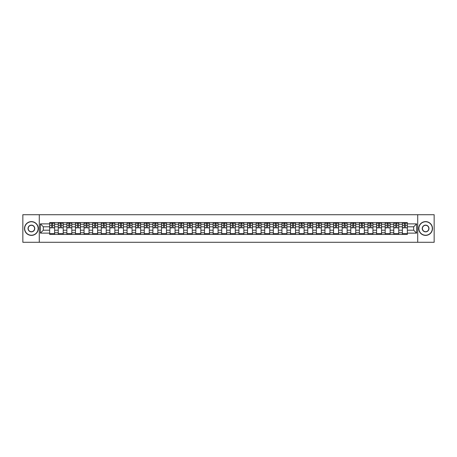 <?xml version="1.0" encoding="UTF-8"?>
<svg xmlns="http://www.w3.org/2000/svg" width="457" height="457" viewBox="0 0 457 457"><rect width="100%" height="100%" fill="white"/><g stroke="black" fill="none" stroke-linecap="round" stroke-linejoin="round"><path stroke-width="0.69" d="M417.715 242.29L434.15 242.29L434.15 214.71L22.85 214.71L22.85 242.29L417.715 242.29L417.715 214.71M58.256 234.43L58.256 224.256L54.617 224.256L54.617 234.43M54.617 224.256L54.617 222.57M58.256 224.256L58.256 222.57M63.22 222.57L63.22 234.43M66.859 234.43L66.859 222.57M71.823 222.57L71.823 234.43M75.462 234.43L75.462 222.57M80.426 222.57L80.426 234.43M84.065 234.43L84.065 222.57M89.029 222.57L89.029 234.43M92.668 234.43L92.668 222.57M97.632 222.57L97.632 234.43M101.271 234.43L101.271 222.57M106.235 222.57L106.235 234.43M109.874 234.43L109.874 222.57M114.838 222.57L114.838 234.43M118.477 234.43L118.477 222.57M123.441 222.57L123.441 234.43M127.08 234.43L127.08 222.57M132.044 222.57L132.044 234.43M135.683 234.43L135.683 222.57M140.647 222.57L140.647 234.43M144.286 234.43L144.286 222.57M149.25 222.57L149.25 234.43M152.889 234.43L152.889 222.57M157.854 222.57L157.854 234.43M161.492 234.43L161.492 222.57M166.457 222.57L166.457 234.43M170.095 234.43L170.095 222.57M175.06 222.57L175.06 234.43M178.698 234.43L178.698 222.57M183.663 222.57L183.663 234.43M187.301 234.43L187.301 222.57M192.266 222.57L192.266 234.43M195.904 234.43L195.904 222.57M200.869 222.57L200.869 234.43M204.508 234.43L204.508 222.57M209.472 222.57L209.472 234.43M213.116 234.43L213.116 222.57M218.075 222.57L218.075 234.43M221.719 234.43L221.719 222.57M226.678 222.57L226.678 234.43M230.322 234.43L230.322 222.57M235.281 222.57L235.281 234.43M238.925 234.43L238.925 222.57M243.884 222.57L243.884 234.43M247.528 234.43L247.528 222.57M252.493 222.57L252.493 234.43M256.131 234.43L256.131 222.57M261.096 222.57L261.096 234.43M264.734 234.43L264.734 222.57M269.699 222.57L269.699 234.43M273.337 234.43L273.337 222.57M278.302 222.57L278.302 234.43M281.94 234.43L281.94 222.57M286.905 222.57L286.905 234.43M290.543 234.43L290.543 222.57M295.508 222.57L295.508 234.43M299.146 234.43L299.146 222.57M304.111 222.57L304.111 234.43M307.75 234.43L307.75 222.57M312.714 222.57L312.714 234.43M316.353 234.43L316.353 222.57M321.317 222.57L321.317 234.43M324.956 234.43L324.956 222.57M329.92 222.57L329.92 234.43M333.559 234.43L333.559 222.57M338.523 222.57L338.523 234.43M342.162 234.43L342.162 222.57M347.126 222.57L347.126 234.43M350.765 234.43L350.765 222.57M355.729 222.57L355.729 234.43M359.368 234.43L359.368 222.57M364.332 222.57L364.332 234.43M367.971 234.43L367.971 222.57M372.935 222.57L372.935 234.43M376.574 234.43L376.574 222.57M381.538 222.57L381.538 234.43M385.177 234.43L385.177 222.57M390.141 222.57L390.141 234.43M393.78 234.43L393.78 222.57M398.744 222.57L398.744 234.43M402.383 234.43L402.383 222.57M402.383 230.208L398.744 230.208M393.78 230.208L390.141 230.208M385.177 230.208L381.538 230.208M376.574 230.208L372.935 230.208M367.971 230.208L364.332 230.208M359.368 230.208L355.729 230.208M350.765 230.208L347.126 230.208M342.162 230.208L338.523 230.208M333.559 230.208L329.92 230.208M324.956 230.208L321.317 230.208M316.353 230.208L312.714 230.208M307.75 230.208L304.111 230.208M299.146 230.208L295.508 230.208M290.543 230.208L286.905 230.208M281.94 230.208L278.302 230.208M273.337 230.208L269.699 230.208M264.734 230.208L261.096 230.208M256.131 230.208L252.493 230.208M247.528 230.208L243.884 230.208M238.925 230.208L235.281 230.208M230.322 230.208L226.678 230.208M221.719 230.208L218.075 230.208M213.116 230.208L209.472 230.208M204.508 230.208L200.869 230.208M195.904 230.208L192.266 230.208M187.301 230.208L183.663 230.208M178.698 230.208L175.06 230.208M170.095 230.208L166.457 230.208M161.492 230.208L157.854 230.208M152.889 230.208L149.25 230.208M144.286 230.208L140.647 230.208M135.683 230.208L132.044 230.208M127.08 230.208L123.441 230.208M118.477 230.208L114.838 230.208M109.874 230.208L106.235 230.208M101.271 230.208L97.632 230.208M92.668 230.208L89.029 230.208M84.065 230.208L80.426 230.208M75.462 230.208L71.823 230.208M66.859 230.208L63.22 230.208M58.256 230.208L54.617 230.208M402.383 226.792L398.744 226.792M393.78 226.792L390.141 226.792M385.177 226.792L381.538 226.792M376.574 226.792L372.935 226.792M367.971 226.792L364.332 226.792M359.368 226.792L355.729 226.792M350.765 226.792L347.126 226.792M342.162 226.792L338.523 226.792M333.559 226.792L329.92 226.792M324.956 226.792L321.317 226.792M316.353 226.792L312.714 226.792M307.75 226.792L304.111 226.792M299.146 226.792L295.508 226.792M290.543 226.792L286.905 226.792M281.94 226.792L278.302 226.792M273.337 226.792L269.699 226.792M264.734 226.792L261.096 226.792M256.131 226.792L252.493 226.792M247.528 226.792L243.884 226.792M238.925 226.792L235.281 226.792M230.322 226.792L226.678 226.792M221.719 226.792L218.075 226.792M213.116 226.792L209.472 226.792M204.508 226.792L200.869 226.792M195.904 226.792L192.266 226.792M187.301 226.792L183.663 226.792M178.698 226.792L175.06 226.792M170.095 226.792L166.457 226.792M161.492 226.792L157.854 226.792M152.889 226.792L149.25 226.792M144.286 226.792L140.647 226.792M135.683 226.792L132.044 226.792M127.08 226.792L123.441 226.792M118.477 226.792L114.838 226.792M109.874 226.792L106.235 226.792M101.271 226.792L97.632 226.792M92.668 226.792L89.029 226.792M84.065 226.792L80.426 226.792M75.462 226.792L71.823 226.792M66.859 226.792L63.22 226.792M58.256 226.792L54.617 226.792M43.312 230.208L49.653 230.208L49.653 226.792L43.312 226.792L43.312 230.208L40.387 233.133L40.387 223.867L49.653 223.867L49.653 226.792M407.347 226.792L407.347 230.208L413.688 230.208L413.688 226.792L407.347 226.792L407.347 222.57L49.653 222.57L49.653 223.867M407.347 223.867L416.613 223.867L416.613 233.133L407.347 233.133L407.347 230.208M49.653 230.208L49.653 234.43L407.347 234.43L407.347 233.133M49.653 233.133L40.387 233.133M39.285 242.29L39.285 214.71M54.617 233.601L49.653 233.601M51.664 223.399L52.601 223.399M63.22 233.601L58.256 233.601M60.267 223.399L61.204 223.399M71.823 233.601L66.859 233.601M68.87 223.399L69.807 223.399M80.426 233.601L75.462 233.601M77.473 223.399L78.41 223.399M89.029 233.601L84.065 233.601M86.076 223.399L87.019 223.399M97.632 233.601L92.668 233.601M94.679 223.399L95.622 223.399M106.235 233.601L101.271 233.601M103.282 223.399L104.225 223.399M114.838 233.601L109.874 233.601M111.885 223.399L112.828 223.399M123.441 233.601L118.477 233.601M120.494 223.399L121.431 223.399M132.044 233.601L127.08 233.601M129.097 223.399L130.034 223.399M140.647 233.601L135.683 233.601M137.7 223.399L138.637 223.399M149.25 233.601L144.286 233.601M146.303 223.399L147.24 223.399M157.854 233.601L152.889 233.601M154.906 223.399L155.843 223.399M166.457 233.601L161.492 233.601M163.509 223.399L164.446 223.399M175.06 233.601L170.095 233.601M172.112 223.399L173.049 223.399M183.663 233.601L178.698 233.601M180.715 223.399L181.652 223.399M192.266 233.601L187.301 233.601M189.318 223.399L190.255 223.399M200.869 233.601L195.904 233.601M197.921 223.399L198.858 223.399M209.472 233.601L204.508 233.601M206.524 223.399L207.461 223.399M218.075 233.601L213.116 233.601M215.127 223.399L216.064 223.399M226.678 233.601L221.719 233.601M223.73 223.399L224.667 223.399M235.281 233.601L230.322 233.601M232.333 223.399L233.27 223.399M243.884 233.601L238.925 233.601M240.936 223.399L241.873 223.399M252.493 233.601L247.528 233.601M249.539 223.399L250.476 223.399M261.096 233.601L256.131 233.601M258.142 223.399L259.079 223.399M269.699 233.601L264.734 233.601M266.745 223.399L267.682 223.399M278.302 233.601L273.337 233.601M275.348 223.399L276.285 223.399M286.905 233.601L281.94 233.601M283.951 223.399L284.888 223.399M295.508 233.601L290.543 233.601M292.554 223.399L293.491 223.399M304.111 233.601L299.146 233.601M301.157 223.399L302.094 223.399M312.714 233.601L307.75 233.601M309.76 223.399L310.697 223.399M321.317 233.601L316.353 233.601M318.363 223.399L319.3 223.399M329.92 233.601L324.956 233.601M326.966 223.399L327.903 223.399M338.523 233.601L333.559 233.601M335.569 223.399L336.506 223.399M347.126 233.601L342.162 233.601M344.172 223.399L345.115 223.399M355.729 233.601L350.765 233.601M352.775 223.399L353.718 223.399M364.332 233.601L359.368 233.601M361.378 223.399L362.321 223.399M372.935 233.601L367.971 233.601M369.981 223.399L370.924 223.399M381.538 233.601L376.574 233.601M378.59 223.399L379.527 223.399M390.141 233.601L385.177 233.601M387.193 223.399L388.13 223.399M398.744 233.601L393.78 233.601M395.796 223.399L396.733 223.399M407.347 233.601L402.383 233.601M404.399 223.399L405.336 223.399M40.387 223.867L43.312 226.792M413.688 230.208L416.613 233.133M413.688 226.792L416.613 223.867M52.601 227.677L54.589 227.866L52.601 227.866L52.601 222.628L54.589 222.628L53.486 222.628M54.589 227.677L54.589 222.628M51.664 223.342L52.601 223.342M50.396 223.342L50.784 223.342M53.486 223.342L53.869 223.342M53.4 222.628L49.682 222.628L49.682 227.866L51.664 227.866L51.664 222.628L50.864 222.628M61.204 227.677L63.192 227.866L61.204 227.866L61.204 222.628L63.192 222.628L62.089 222.628M63.192 227.677L63.192 222.628M60.267 223.342L61.204 223.342M58.999 223.342L59.387 223.342M62.089 223.342L62.472 223.342M62.003 222.628L58.285 222.628L58.285 227.866L60.267 227.866L60.267 222.628L59.467 222.628M69.807 227.677L71.795 227.866L69.807 227.866L69.807 222.628L71.795 222.628L70.692 222.628M71.795 227.677L71.795 222.628M68.87 223.342L69.807 223.342M67.602 223.342L67.99 223.342M70.692 223.342L71.075 223.342M70.606 222.628L66.888 222.628L66.888 227.866L68.87 227.866L68.87 222.628L68.07 222.628M31.396 235.229A6.729 6.729 0 0 0 38.125 228.5A6.729 6.729 0 0 0 31.396 221.771A6.729 6.729 0 0 0 24.672 228.5A6.729 6.729 0 0 0 31.396 235.229M31.396 221.605A6.895 6.895 0 0 1 38.291 228.5A6.895 6.895 0 0 1 31.396 235.395A6.895 6.895 0 0 1 24.507 228.5A6.895 6.895 0 0 1 31.396 221.605M31.396 231.865A3.365 3.365 0 0 1 28.031 228.5A3.365 3.365 0 0 1 31.396 225.135A3.365 3.365 0 0 1 34.761 228.5A3.365 3.365 0 0 1 31.396 231.865M31.396 225.301A3.199 3.199 0 0 0 28.197 228.5A3.199 3.199 0 0 0 31.396 231.699A3.199 3.199 0 0 0 34.595 228.5A3.199 3.199 0 0 0 31.396 225.301M425.604 235.229A6.729 6.729 0 0 0 432.328 228.5A6.729 6.729 0 0 0 425.604 221.771A6.729 6.729 0 0 0 418.875 228.5A6.729 6.729 0 0 0 425.604 235.229M425.604 221.605A6.895 6.895 0 0 1 432.493 228.5A6.895 6.895 0 0 1 425.604 235.395A6.895 6.895 0 0 1 418.709 228.5A6.895 6.895 0 0 1 425.604 221.605M425.604 231.865A3.365 3.365 0 0 1 422.239 228.5A3.365 3.365 0 0 1 425.604 225.135A3.365 3.365 0 0 1 428.969 228.5A3.365 3.365 0 0 1 425.604 231.865M425.604 225.301A3.199 3.199 0 0 0 422.405 228.5A3.199 3.199 0 0 0 425.604 231.699A3.199 3.199 0 0 0 428.803 228.5A3.199 3.199 0 0 0 425.604 225.301M78.41 227.677L80.398 227.866L78.41 227.866L78.41 222.628L80.398 222.628L79.295 222.628M80.398 227.677L80.398 222.628M77.473 223.342L78.41 223.342M76.205 223.342L76.593 223.342M79.295 223.342L79.684 223.342M79.21 222.628L75.491 222.628L75.491 227.866L77.473 227.866L77.473 222.628L76.673 222.628M87.019 227.677L89.001 227.866L87.019 227.866L87.019 222.628L89.001 222.628L87.898 222.628M89.001 227.677L89.001 222.628M86.076 223.342L87.019 223.342M84.808 223.342L85.196 223.342M87.898 223.342L88.287 223.342M87.813 222.628L84.094 222.628L84.094 227.866L86.076 227.866L86.076 222.628L85.276 222.628M95.622 227.677L97.604 227.866L95.622 227.866L95.622 222.628L97.604 222.628L96.501 222.628M97.604 227.677L97.604 222.628M94.679 223.342L95.622 223.342M93.411 223.342L93.799 223.342M96.501 223.342L96.89 223.342M96.421 222.628L92.697 222.628L92.697 227.866L94.679 227.866L94.679 222.628L93.879 222.628M104.225 227.677L106.207 227.866L104.225 227.866L104.225 222.628L106.207 222.628L105.104 222.628M106.207 227.677L106.207 222.628M103.282 223.342L104.225 223.342M102.014 223.342L102.402 223.342M105.104 223.342L105.493 223.342M105.024 222.628L101.3 222.628L101.3 227.866L103.282 227.866L103.282 222.628L102.482 222.628M112.828 227.677L114.81 227.866L112.828 227.866L112.828 222.628L114.81 222.628L113.707 222.628M114.81 227.677L114.81 222.628M111.885 223.342L112.828 223.342M110.617 223.342L111.005 223.342M113.707 223.342L114.096 223.342M113.627 222.628L109.903 222.628L109.903 227.866L111.885 227.866L111.885 222.628L111.091 222.628M121.431 227.677L123.413 227.866L121.431 227.866L121.431 222.628L123.413 222.628L122.31 222.628M123.413 227.677L123.413 222.628M120.494 223.342L121.431 223.342M119.22 223.342L119.608 223.342M122.31 223.342L122.699 223.342M122.23 222.628L118.506 222.628L118.506 227.866L120.494 227.866L120.494 222.628L119.694 222.628M130.034 227.677L132.016 227.866L130.034 227.866L130.034 222.628L132.016 222.628L130.913 222.628M132.016 227.677L132.016 222.628M129.097 223.342L130.034 223.342M127.829 223.342L128.211 223.342M130.913 223.342L131.302 223.342M130.833 222.628L127.109 222.628L127.109 227.866L129.097 227.866L129.097 222.628L128.297 222.628M138.637 227.677L140.619 227.866L138.637 227.866L138.637 222.628L140.619 222.628L139.516 222.628M140.619 227.677L140.619 222.628M137.7 223.342L138.637 223.342M136.432 223.342L136.814 223.342M139.516 223.342L139.905 223.342M139.436 222.628L135.712 222.628L135.712 227.866L137.7 227.866L137.7 222.628L136.9 222.628M147.24 227.677L149.222 227.866L147.24 227.866L147.24 222.628L149.222 222.628L148.119 222.628M149.222 227.677L149.222 222.628M146.303 223.342L147.24 223.342M145.035 223.342L145.417 223.342M148.119 223.342L148.508 223.342M148.039 222.628L144.315 222.628L144.315 227.866L146.303 227.866L146.303 222.628L145.503 222.628M155.843 227.677L157.825 227.866L155.843 227.866L155.843 222.628L157.825 222.628L156.722 222.628M157.825 227.677L157.825 222.628M154.906 223.342L155.843 223.342M153.638 223.342L154.02 223.342M156.722 223.342L157.111 223.342M156.642 222.628L152.918 222.628L152.918 227.866L154.906 227.866L154.906 222.628L154.106 222.628M164.446 227.677L166.428 227.866L164.446 227.866L164.446 222.628L166.428 222.628L165.325 222.628M166.428 227.677L166.428 222.628M163.509 223.342L164.446 223.342M162.241 223.342L162.623 223.342M165.325 223.342L165.714 223.342M165.245 222.628L161.521 222.628L161.521 227.866L163.509 227.866L163.509 222.628L162.709 222.628M173.049 227.677L175.031 227.866L173.049 227.866L173.049 222.628L175.031 222.628L173.928 222.628M175.031 227.677L175.031 222.628M172.112 223.342L173.049 223.342M170.844 223.342L171.226 223.342M173.928 223.342L174.317 223.342M173.849 222.628L170.124 222.628L170.124 227.866L172.112 227.866L172.112 222.628L171.312 222.628M181.652 227.677L183.634 227.866L181.652 227.866L181.652 222.628L183.634 222.628L182.532 222.628M183.634 227.677L183.634 222.628M180.715 223.342L181.652 223.342M179.447 223.342L179.83 223.342M182.532 223.342L182.92 223.342M182.452 222.628L178.727 222.628L178.727 227.866L180.715 227.866L180.715 222.628L179.915 222.628M190.255 227.677L192.237 227.866L190.255 227.866L190.255 222.628L192.237 222.628L191.135 222.628M192.237 227.677L192.237 222.628M189.318 223.342L190.255 223.342M188.05 223.342L188.433 223.342M191.135 223.342L191.523 223.342M191.055 222.628L187.33 222.628L187.33 227.866L189.318 227.866L189.318 222.628L188.518 222.628M198.858 227.677L200.84 227.866L198.858 227.866L198.858 222.628L200.84 222.628L199.738 222.628M200.84 227.677L200.84 222.628M197.921 223.342L198.858 223.342M196.653 223.342L197.036 223.342M199.738 223.342L200.126 223.342M199.658 222.628L195.933 222.628L195.933 227.866L197.921 227.866L197.921 222.628L197.121 222.628M207.461 227.677L209.449 227.866L207.461 227.866L207.461 222.628L209.449 222.628L208.341 222.628M209.449 227.677L209.449 222.628M206.524 223.342L207.461 223.342M205.256 223.342L205.639 223.342M208.341 223.342L208.729 223.342M208.261 222.628L204.536 222.628L204.536 227.866L206.524 227.866L206.524 222.628L205.724 222.628M216.064 227.677L218.052 227.866L216.064 227.866L216.064 222.628L218.052 222.628L216.944 222.628M218.052 227.677L218.052 222.628M215.127 223.342L216.064 223.342M213.859 223.342L214.242 223.342M216.944 223.342L217.332 223.342M216.864 222.628L213.139 222.628L213.139 227.866L215.127 227.866L215.127 222.628L214.327 222.628M224.667 227.677L226.655 227.866L224.667 227.866L224.667 222.628L226.655 222.628L225.552 222.628M226.655 227.677L226.655 222.628M223.73 223.342L224.667 223.342M222.462 223.342L222.845 223.342M225.552 223.342L225.935 223.342M225.467 222.628L221.742 222.628L221.742 227.866L223.73 227.866L223.73 222.628L222.93 222.628M233.27 227.677L235.258 227.866L233.27 227.866L233.27 222.628L235.258 222.628L234.155 222.628M235.258 227.677L235.258 222.628M232.333 223.342L233.27 223.342M231.065 223.342L231.448 223.342M234.155 223.342L234.538 223.342M234.07 222.628L230.345 222.628L230.345 227.866L232.333 227.866L232.333 222.628L231.533 222.628M241.873 227.677L243.861 227.866L241.873 227.866L241.873 222.628L243.861 222.628L242.758 222.628M243.861 227.677L243.861 222.628M240.936 223.342L241.873 223.342M239.668 223.342L240.056 223.342M242.758 223.342L243.141 223.342M242.673 222.628L238.948 222.628L238.948 227.866L240.936 227.866L240.936 222.628L240.136 222.628M250.476 227.677L252.464 227.866L250.476 227.866L250.476 222.628L252.464 222.628L251.361 222.628M252.464 227.677L252.464 222.628M249.539 223.342L250.476 223.342M248.271 223.342L248.659 223.342M251.361 223.342L251.744 223.342M251.276 222.628L247.551 222.628L247.551 227.866L249.539 227.866L249.539 222.628L248.739 222.628M259.079 227.677L261.067 227.866L259.079 227.866L259.079 222.628L261.067 222.628L259.964 222.628M261.067 227.677L261.067 222.628M258.142 223.342L259.079 223.342M256.874 223.342L257.262 223.342M259.964 223.342L260.347 223.342M259.879 222.628L256.16 222.628L256.16 227.866L258.142 227.866L258.142 222.628L257.342 222.628M267.682 227.677L269.67 227.866L267.682 227.866L267.682 222.628L269.67 222.628L268.567 222.628M269.67 227.677L269.67 222.628M266.745 223.342L267.682 223.342M265.477 223.342L265.865 223.342M268.567 223.342L268.95 223.342M268.482 222.628L264.763 222.628L264.763 227.866L266.745 227.866L266.745 222.628L265.945 222.628M276.285 227.677L278.273 227.866L276.285 227.866L276.285 222.628L278.273 222.628L277.171 222.628M278.273 227.677L278.273 222.628M275.348 223.342L276.285 223.342M274.08 223.342L274.468 223.342M277.171 223.342L277.553 223.342M277.085 222.628L273.366 222.628L273.366 227.866L275.348 227.866L275.348 222.628L274.548 222.628M284.888 227.677L286.876 227.866L284.888 227.866L284.888 222.628L286.876 222.628L285.774 222.628M286.876 227.677L286.876 222.628M283.951 223.342L284.888 223.342M282.683 223.342L283.072 223.342M285.774 223.342L286.156 223.342M285.688 222.628L281.969 222.628L281.969 227.866L283.951 227.866L283.951 222.628L283.151 222.628M293.491 227.677L295.479 227.866L293.491 227.866L293.491 222.628L295.479 222.628L294.377 222.628M295.479 227.677L295.479 222.628M292.554 223.342L293.491 223.342M291.286 223.342L291.675 223.342M294.377 223.342L294.759 223.342M294.291 222.628L290.572 222.628L290.572 227.866L292.554 227.866L292.554 222.628L291.755 222.628M302.094 227.677L304.082 227.866L302.094 227.866L302.094 222.628L304.082 222.628L302.98 222.628M304.082 227.677L304.082 222.628M301.157 223.342L302.094 223.342M299.889 223.342L300.278 223.342M302.98 223.342L303.362 223.342M302.894 222.628L299.175 222.628L299.175 227.866L301.157 227.866L301.157 222.628L300.358 222.628M310.697 227.677L312.685 227.866L310.697 227.866L310.697 222.628L312.685 222.628L311.583 222.628M312.685 227.677L312.685 222.628M309.76 223.342L310.697 223.342M308.492 223.342L308.881 223.342M311.583 223.342L311.965 223.342M311.497 222.628L307.778 222.628L307.778 227.866L309.76 227.866L309.76 222.628L308.961 222.628M319.3 227.677L321.288 227.866L319.3 227.866L319.3 222.628L321.288 222.628L320.186 222.628M321.288 227.677L321.288 222.628M318.363 223.342L319.3 223.342M317.095 223.342L317.484 223.342M320.186 223.342L320.568 223.342M320.1 222.628L316.381 222.628L316.381 227.866L318.363 227.866L318.363 222.628L317.564 222.628M327.903 227.677L329.891 227.866L327.903 227.866L327.903 222.628L329.891 222.628L328.789 222.628M329.891 227.677L329.891 222.628M326.966 223.342L327.903 223.342M325.698 223.342L326.087 223.342M328.789 223.342L329.171 223.342M328.703 222.628L324.984 222.628L324.984 227.866L326.966 227.866L326.966 222.628L326.167 222.628M336.506 227.677L338.494 227.866L336.506 227.866L336.506 222.628L338.494 222.628L337.392 222.628M338.494 227.677L338.494 222.628M335.569 223.342L336.506 223.342M334.301 223.342L334.69 223.342M337.392 223.342L337.78 223.342M337.306 222.628L333.587 222.628L333.587 227.866L335.569 227.866L335.569 222.628L334.77 222.628M345.115 227.677L347.097 227.866L345.115 227.866L345.115 222.628L347.097 222.628L345.995 222.628M347.097 227.677L347.097 222.628M344.172 223.342L345.115 223.342M342.904 223.342L343.293 223.342M345.995 223.342L346.383 223.342M345.909 222.628L342.19 222.628L342.19 227.866L344.172 227.866L344.172 222.628L343.373 222.628M353.718 227.677L355.7 227.866L353.718 227.866L353.718 222.628L355.7 222.628L354.598 222.628M355.7 227.677L355.7 222.628M352.775 223.342L353.718 223.342M351.507 223.342L351.896 223.342M354.598 223.342L354.986 223.342M354.518 222.628L350.793 222.628L350.793 227.866L352.775 227.866L352.775 222.628L351.976 222.628M362.321 227.677L364.303 227.866L362.321 227.866L362.321 222.628L364.303 222.628L363.201 222.628M364.303 227.677L364.303 222.628M361.378 223.342L362.321 223.342M360.11 223.342L360.499 223.342M363.201 223.342L363.589 223.342M363.121 222.628L359.396 222.628L359.396 227.866L361.378 227.866L361.378 222.628L360.579 222.628M370.924 227.677L372.906 227.866L370.924 227.866L370.924 222.628L372.906 222.628L371.804 222.628M372.906 227.677L372.906 222.628M369.981 223.342L370.924 223.342M368.713 223.342L369.102 223.342M371.804 223.342L372.192 223.342M371.724 222.628L367.999 222.628L367.999 227.866L369.981 227.866L369.981 222.628L369.187 222.628M379.527 227.677L381.509 227.866L379.527 227.866L379.527 222.628L381.509 222.628L380.407 222.628M381.509 227.677L381.509 222.628M378.59 223.342L379.527 223.342M377.316 223.342L377.705 223.342M380.407 223.342L380.795 223.342M380.327 222.628L376.602 222.628L376.602 227.866L378.59 227.866L378.59 222.628L377.79 222.628M388.13 227.677L390.112 227.866L388.13 227.866L388.13 222.628L390.112 222.628L389.01 222.628M390.112 227.677L390.112 222.628M387.193 223.342L388.13 223.342M385.925 223.342L386.308 223.342M389.01 223.342L389.398 223.342M388.93 222.628L385.205 222.628L385.205 227.866L387.193 227.866L387.193 222.628L386.394 222.628M396.733 227.677L398.715 227.866L396.733 227.866L396.733 222.628L398.715 222.628L397.613 222.628M398.715 227.677L398.715 222.628M395.796 223.342L396.733 223.342M394.528 223.342L394.911 223.342M397.613 223.342L398.001 223.342M397.533 222.628L393.808 222.628L393.808 227.866L395.796 227.866L395.796 222.628L394.997 222.628M405.336 227.677L407.318 227.866L405.336 227.866L405.336 222.628L407.318 222.628L406.216 222.628M407.318 227.677L407.318 222.628M404.399 223.342L405.336 223.342M403.131 223.342L403.514 223.342M406.216 223.342L406.604 223.342M406.136 222.628L402.411 222.628L402.411 227.866L404.399 227.866L404.399 222.628L403.6 222.628M393.78 224.256L390.141 224.256M385.177 224.256L381.538 224.256M376.574 224.256L372.935 224.256M367.971 224.256L364.332 224.256M359.368 224.256L355.729 224.256M350.765 224.256L347.126 224.256M342.162 224.256L338.523 224.256M333.559 224.256L329.92 224.256M324.956 224.256L321.317 224.256M316.353 224.256L312.714 224.256M307.75 224.256L304.111 224.256M299.146 224.256L295.508 224.256M290.543 224.256L286.905 224.256M281.94 224.256L278.302 224.256M273.337 224.256L269.699 224.256M264.734 224.256L261.096 224.256M256.131 224.256L252.493 224.256M247.528 224.256L243.884 224.256M238.925 224.256L235.281 224.256M230.322 224.256L226.678 224.256M221.719 224.256L218.075 224.256M213.116 224.256L209.472 224.256M204.508 224.256L200.869 224.256M195.904 224.256L192.266 224.256M187.301 224.256L183.663 224.256M178.698 224.256L175.06 224.256M170.095 224.256L166.457 224.256M161.492 224.256L157.854 224.256M152.889 224.256L149.25 224.256M144.286 224.256L140.647 224.256M135.683 224.256L132.044 224.256M127.08 224.256L123.441 224.256M118.477 224.256L114.838 224.256M109.874 224.256L106.235 224.256M101.271 224.256L97.632 224.256M92.668 224.256L89.029 224.256M84.065 224.256L80.426 224.256M75.462 224.256L71.823 224.256M66.859 224.256L63.22 224.256M402.383 224.256L398.744 224.256M393.78 232.744L390.141 232.744M385.177 232.744L381.538 232.744M376.574 232.744L372.935 232.744M367.971 232.744L364.332 232.744M359.368 232.744L355.729 232.744M350.765 232.744L347.126 232.744M342.162 232.744L338.523 232.744M333.559 232.744L329.92 232.744M324.956 232.744L321.317 232.744M316.353 232.744L312.714 232.744M307.75 232.744L304.111 232.744M299.146 232.744L295.508 232.744M290.543 232.744L286.905 232.744M281.94 232.744L278.302 232.744M273.337 232.744L269.699 232.744M264.734 232.744L261.096 232.744M256.131 232.744L252.493 232.744M247.528 232.744L243.884 232.744M238.925 232.744L235.281 232.744M230.322 232.744L226.678 232.744M221.719 232.744L218.075 232.744M213.116 232.744L209.472 232.744M204.508 232.744L200.869 232.744M195.904 232.744L192.266 232.744M187.301 232.744L183.663 232.744M178.698 232.744L175.06 232.744M170.095 232.744L166.457 232.744M161.492 232.744L157.854 232.744M152.889 232.744L149.25 232.744M144.286 232.744L140.647 232.744M135.683 232.744L132.044 232.744M127.08 232.744L123.441 232.744M118.477 232.744L114.838 232.744M109.874 232.744L106.235 232.744M101.271 232.744L97.632 232.744M92.668 232.744L89.029 232.744M84.065 232.744L80.426 232.744M75.462 232.744L71.823 232.744M66.859 232.744L63.22 232.744M58.256 232.744L54.617 232.744M402.383 232.744L398.744 232.744M52.601 225.307L54.589 225.307M49.682 227.677L51.664 227.677M49.682 225.307L51.664 225.307M61.204 225.307L63.192 225.307M58.285 227.677L60.267 227.677M58.285 225.307L60.267 225.307M69.807 225.307L71.795 225.307M66.888 227.677L68.87 227.677M66.888 225.307L68.87 225.307M78.41 225.307L80.398 225.307M75.491 227.677L77.473 227.677M75.491 225.307L77.473 225.307M87.019 225.307L89.001 225.307M84.094 227.677L86.076 227.677M84.094 225.307L86.076 225.307M95.622 225.307L97.604 225.307M92.697 227.677L94.679 227.677M92.697 225.307L94.679 225.307M104.225 225.307L106.207 225.307M101.3 227.677L103.282 227.677M101.3 225.307L103.282 225.307M112.828 225.307L114.81 225.307M109.903 227.677L111.885 227.677M109.903 225.307L111.885 225.307M121.431 225.307L123.413 225.307M118.506 227.677L120.494 227.677M118.506 225.307L120.494 225.307M130.034 225.307L132.016 225.307M127.109 227.677L129.097 227.677M127.109 225.307L129.097 225.307M138.637 225.307L140.619 225.307M135.712 227.677L137.7 227.677M135.712 225.307L137.7 225.307M147.24 225.307L149.222 225.307M144.315 227.677L146.303 227.677M144.315 225.307L146.303 225.307M155.843 225.307L157.825 225.307M152.918 227.677L154.906 227.677M152.918 225.307L154.906 225.307M164.446 225.307L166.428 225.307M161.521 227.677L163.509 227.677M161.521 225.307L163.509 225.307M173.049 225.307L175.031 225.307M170.124 227.677L172.112 227.677M170.124 225.307L172.112 225.307M181.652 225.307L183.634 225.307M178.727 227.677L180.715 227.677M178.727 225.307L180.715 225.307M190.255 225.307L192.237 225.307M187.33 227.677L189.318 227.677M187.33 225.307L189.318 225.307M198.858 225.307L200.84 225.307M195.933 227.677L197.921 227.677M195.933 225.307L197.921 225.307M207.461 225.307L209.449 225.307M204.536 227.677L206.524 227.677M204.536 225.307L206.524 225.307M216.064 225.307L218.052 225.307M213.139 227.677L215.127 227.677M213.139 225.307L215.127 225.307M224.667 225.307L226.655 225.307M221.742 227.677L223.73 227.677M221.742 225.307L223.73 225.307M233.27 225.307L235.258 225.307M230.345 227.677L232.333 227.677M230.345 225.307L232.333 225.307M241.873 225.307L243.861 225.307M238.948 227.677L240.936 227.677M238.948 225.307L240.936 225.307M250.476 225.307L252.464 225.307M247.551 227.677L249.539 227.677M247.551 225.307L249.539 225.307M259.079 225.307L261.067 225.307M256.16 227.677L258.142 227.677M256.16 225.307L258.142 225.307M267.682 225.307L269.67 225.307M264.763 227.677L266.745 227.677M264.763 225.307L266.745 225.307M276.285 225.307L278.273 225.307M273.366 227.677L275.348 227.677M273.366 225.307L275.348 225.307M284.888 225.307L286.876 225.307M281.969 227.677L283.951 227.677M281.969 225.307L283.951 225.307M293.491 225.307L295.479 225.307M290.572 227.677L292.554 227.677M290.572 225.307L292.554 225.307M302.094 225.307L304.082 225.307M299.175 227.677L301.157 227.677M299.175 225.307L301.157 225.307M310.697 225.307L312.685 225.307M307.778 227.677L309.76 227.677M307.778 225.307L309.76 225.307M319.3 225.307L321.288 225.307M316.381 227.677L318.363 227.677M316.381 225.307L318.363 225.307M327.903 225.307L329.891 225.307M324.984 227.677L326.966 227.677M324.984 225.307L326.966 225.307M336.506 225.307L338.494 225.307M333.587 227.677L335.569 227.677M333.587 225.307L335.569 225.307M345.115 225.307L347.097 225.307M342.19 227.677L344.172 227.677M342.19 225.307L344.172 225.307M353.718 225.307L355.7 225.307M350.793 227.677L352.775 227.677M350.793 225.307L352.775 225.307M362.321 225.307L364.303 225.307M359.396 227.677L361.378 227.677M359.396 225.307L361.378 225.307M370.924 225.307L372.906 225.307M367.999 227.677L369.981 227.677M367.999 225.307L369.981 225.307M379.527 225.307L381.509 225.307M376.602 227.677L378.59 227.677M376.602 225.307L378.59 225.307M388.13 225.307L390.112 225.307M385.205 227.677L387.193 227.677M385.205 225.307L387.193 225.307M396.733 225.307L398.715 225.307M393.808 227.677L395.796 227.677M393.808 225.307L395.796 225.307M405.336 225.307L407.318 225.307M402.411 227.677L404.399 227.677M402.411 225.307L404.399 225.307"/></g></svg>

